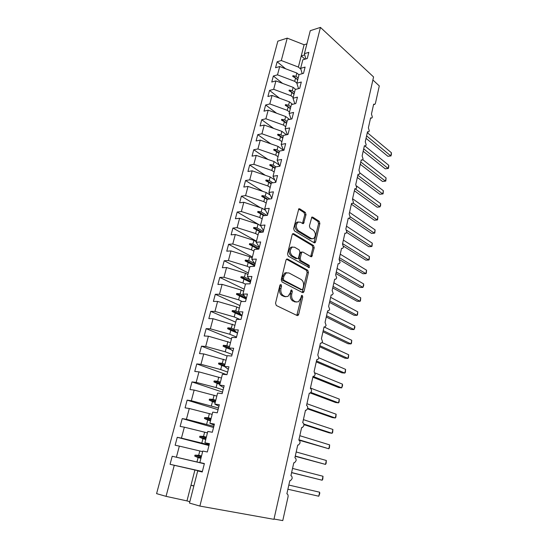 <?xml version="1.0" encoding="UTF-8"?>
<svg xmlns="http://www.w3.org/2000/svg" width="548" height="548" viewBox="0 0 548 548"><rect width="100%" height="100%" fill="white"/><g stroke="black" fill="none" stroke-linecap="round" stroke-linejoin="round"><path stroke-width="0.82" d="M281.008 284.487L279.898 285.241L275.534 303.222L276.315 305.503L297.16 315.545L297.941 315.525L298.667 314.429L302.743 296.954L302.236 295.413L301.674 295.42L300.667 298.413L298.413 301.811L295.845 301.873L294.146 301.023C292.022 299.598 291.228 297.215 291.769 293.879L292.31 291.605L291.783 290.036L291.194 290.043L290.166 293.064L287.906 296.468L285.193 296.543L283.446 295.667C281.247 294.201 280.432 291.776 280.987 288.392L281.549 286.083L281.008 284.487M306.017 214.665L305.305 212.391L299.735 208.829L298.804 208.809L293.653 228.578L294.392 230.872L314.155 242.778L314.99 242.791L315.586 241.853L319.868 223.481L319.183 221.269L312.716 217.131L311.839 217.111L309.401 225.927L310.106 228.167L313.353 230.181C315.915 233.051 316.004 235.866 313.634 238.62L311.38 238.586L298.393 230.715C295.742 227.838 295.612 224.975 298.002 222.139L300.448 222.173L302.633 223.529L303.53 223.543L306.017 214.665L304.729 214.795L304.01 212.528L298.544 209.041M197.705 470.903L189.478 503.078L199.883 506.071L273.938 519.333L373.572 76.946L320.443 27.4L310.278 30.681L304.4 53.663L308.846 52.341L307.277 58.513L302.832 59.807L300.647 68.342L305.099 67.089L303.51 73.336L299.057 74.562L296.852 83.2L301.304 82.022L299.701 88.344L295.242 89.488L293.002 98.236L297.468 97.133L295.838 103.531L291.372 104.606L289.111 113.457L293.584 112.429L291.933 118.909L287.46 119.902L285.172 128.862L289.645 127.917L287.981 134.479L283.501 135.39L281.179 144.467L285.666 143.597L283.974 150.241L279.494 151.07L277.144 160.256L281.631 159.475L279.918 166.208L275.432 166.948L273.055 176.251L277.541 175.559L275.815 182.368L271.322 183.025L268.91 192.444L273.411 191.841L271.657 198.739L267.157 199.308L264.718 208.85L269.219 208.329L267.445 215.323L262.937 215.802L260.471 225.461L264.979 225.036L263.177 232.112L258.67 232.503L256.169 242.285L260.677 241.956L258.855 249.128L254.341 249.415L251.806 259.327L256.32 259.094L254.478 266.362L249.963 266.554L247.395 276.596L251.909 276.466L250.039 283.823L245.518 283.912L242.922 294.091L247.443 294.057L245.545 301.516L241.024 301.503L238.387 311.812L242.908 311.887L240.99 319.45L236.462 319.326L233.791 329.773L238.318 329.958L236.373 337.623L231.845 337.39L229.139 347.98L233.667 348.275L231.694 356.036L227.167 355.693L224.42 366.427L228.954 366.831L226.954 374.702L222.419 374.25L219.638 385.121L224.173 385.648L222.146 393.628L217.611 393.053L214.795 404.075L219.33 404.725L217.275 412.815L212.74 412.117L209.877 423.289L214.412 424.063L212.329 432.262L207.795 431.44L204.897 442.77L209.432 443.675L207.322 451.99L202.787 451.038L199.849 462.526L204.383 463.553L202.239 471.992L197.705 470.903L202.274 471.849M199.883 506.071L320.443 27.4M287.57 259.04L286.666 259.046L286.015 260.047L281.254 279.658L282.021 281.946L302.523 292.584L303.318 292.57L304.003 291.529L308.449 272.459L307.736 270.253L287.57 259.04L286.611 259.088M287.515 253.875L292.187 234.633L292.79 233.688L293.707 233.695L313.511 245.531L314.216 247.744L311.73 256.69L310.908 256.683L302.948 252.08L302.092 252.073L301.462 253.046L300.181 258.444L300.914 260.69L309.243 265.39L309.291 267.63L288.269 256.163L287.515 253.875M285.597 68.76L277.144 61.773L275.562 67.733L279.713 66.527L277.514 74.843L294.708 81.33L296.872 83.097M298.989 74.829L296.838 73.042L279.713 66.527M274.007 519.025L282.768 520.6L288.029 496.906C288.296 495.228 287.912 494.186 286.878 493.789L289.789 480.726L290.55 480.658L292.091 478.623C292.276 477.041 291.885 476.061 290.913 475.678L293.79 462.779L294.591 462.711L296.057 460.745C296.242 459.183 295.858 458.197 294.899 457.792L297.735 445.051L298.571 444.99L299.975 443.092C300.16 441.544 299.777 440.558 298.831 440.126L301.633 427.543L302.503 427.488L303.852 425.652C304.03 424.125 303.654 423.131 302.715 422.679L305.483 410.253L306.387 410.199L307.675 408.431C307.853 406.911 307.483 405.917 306.558 405.445L309.291 393.169L310.223 393.122L311.456 391.416C311.627 389.916 311.257 388.916 310.346 388.429L313.045 376.298L314.004 376.257L315.189 374.613L314.093 371.613L316.758 359.632L317.744 359.598L318.874 358.002L317.792 355.001L320.429 343.158L321.436 343.137L322.519 341.596L321.443 338.582L324.053 326.889L325.08 326.868L326.115 325.389L325.06 322.368L327.636 310.805L328.684 310.798L329.677 309.367L328.629 306.339L331.17 294.92L332.239 294.92L333.191 293.536L332.156 290.502L334.67 279.213L335.753 279.227L336.664 277.891L335.643 274.849L338.123 263.691L339.226 263.718L340.103 262.424L339.089 259.382L341.541 248.354L342.658 248.388L343.493 247.141L342.493 244.086L344.918 233.188L346.048 233.236L346.85 232.03L345.857 228.975L348.261 218.2L349.398 218.255L350.165 217.09L349.186 214.028L351.556 203.376L352.707 203.452L353.446 202.322L352.474 199.26L354.823 188.724L355.981 188.807L356.693 187.717L355.727 184.649L358.05 174.237L359.214 174.339L359.899 173.284L358.947 170.209L361.242 159.913L362.406 160.023L363.064 159.002L362.125 155.927L364.393 145.747L365.571 145.871L366.201 144.884L365.269 141.809L367.516 131.739L368.694 131.876L369.304 130.924L368.379 127.842L370.599 117.882L371.784 118.039L372.373 117.114L371.455 114.032L373.654 104.182L374.839 104.353L375.435 103.319L379.298 85.92L372.887 79.981M282.549 83.385L273.356 76.008L271.753 82.042L275.911 80.898L273.692 89.317L291.009 95.749L293.194 97.489M295.653 89.386L293.159 87.365L275.911 80.898M279.535 98.202L269.527 90.413L267.904 96.517L272.068 95.441L269.815 103.956L287.262 110.34L289.474 112.039M292.577 104.319L289.44 101.859L272.068 95.441M276.555 113.203L265.65 104.99L264.006 111.162L268.178 110.162L265.896 118.779L283.467 125.102L285.707 126.766M289.529 119.443L285.672 116.519L268.178 110.162M273.63 128.41L261.725 119.731L260.067 125.978L264.239 125.054L261.93 133.774L279.631 140.041L281.898 141.672M286.529 134.774L281.864 131.356L264.239 125.054M270.774 143.823L257.759 134.657L256.074 140.973L260.252 140.124L257.916 148.953L275.754 155.159L278.041 156.749M283.515 150.268L278.007 146.371L260.252 140.124M267.999 159.454L253.738 149.755L252.039 156.153L256.217 155.379L253.854 164.311L271.822 170.462L274.137 172.01M279.206 165.044L274.11 161.564L256.217 155.379M265.335 175.305L249.676 165.037L247.949 171.51L252.135 170.818L249.744 179.86L267.849 185.943L270.191 187.45M274.774 179.977L270.157 176.942L252.135 170.818M262.807 191.389L245.559 180.504L243.819 187.06L248.004 186.443L245.579 195.602L263.821 201.623L266.191 203.082M270.219 195.074L266.164 192.506L248.004 186.443M260.451 207.713L241.394 196.163L239.627 202.794L243.819 202.267L241.367 211.535L259.745 217.488L262.143 218.905M265.506 210.322L262.115 208.261L243.819 202.267M260.553 225.612L237.181 212.014L235.393 218.727L239.586 218.282L237.106 227.66L255.621 233.551L258.046 234.928M260.622 225.721L258.019 224.207L239.586 218.282M256.45 241.168L232.907 228.057L231.098 234.859L235.298 234.496L232.784 243.997L251.45 249.813L253.902 251.142M256.313 241.709L253.875 240.353L235.298 234.496M252.409 256.978L228.591 244.305L226.756 251.19L230.955 250.916L228.413 260.533L247.216 266.28L249.703 267.561M252.142 258.012L249.676 256.704L230.955 250.916M248.319 272.986L224.214 260.752L222.358 267.719L226.557 267.54L223.981 277.281L242.935 282.953L245.449 284.186M247.922 274.514L245.429 273.253L226.557 267.54M244.175 289.18L219.782 277.404L217.905 284.46L222.104 284.378L219.495 294.242L238.599 299.831L242.209 301.51M243.648 291.228L241.12 290.015L222.104 284.378M239.983 305.579L215.296 294.269L213.398 301.421L217.597 301.434L214.953 311.422L234.208 316.929L239.873 319.422M239.325 308.147L236.763 306.99L217.597 301.434M235.736 322.176L210.754 311.353L208.829 318.594L213.028 318.703L210.35 328.821L229.763 334.246L236.524 337.047M234.941 325.286L213.028 318.703M231.441 338.979L206.151 328.649L204.199 335.986L208.404 336.198L205.692 346.446L225.262 351.789L232.099 354.446M230.503 342.644L208.404 336.198M227.091 355.995L201.493 346.178L199.513 353.604L203.712 353.919L200.965 364.304L220.7 369.558L227.626 372.071M226.009 360.228L203.712 353.919M226.742 374.681L196.766 363.927L194.766 371.448L198.965 371.873L196.184 382.394L216.076 387.559L223.091 389.923M221.454 378.038L198.965 371.873M222.529 392.115L191.985 381.908L189.957 389.532L194.156 390.066L191.334 400.732L218.494 408.007M216.837 396.081L194.156 390.066M218.063 409.692L187.135 400.129L185.08 407.856L189.279 408.5L186.423 419.302L213.836 426.33M212.165 414.357L189.279 408.5M213.542 427.495L182.224 418.59L180.141 426.419L184.34 427.18L181.443 438.133L209.124 444.894M207.425 432.879L184.34 427.18M208.966 445.524L177.251 437.297L175.141 445.229L179.333 446.113L176.401 457.21L172.209 456.258L170.065 464.3L174.264 465.3L166.051 496.351L156.591 493.632L277.843 41.162L287.227 38.134L281.302 60.533L298.372 67.075L300.9 69.212M202.63 451.648L179.333 446.113M202.356 471.527L170.065 464.3M202.315 471.684L174.264 465.3M277.144 61.773L281.302 60.533M304.4 53.663L305.839 58.931M273.356 76.008L277.514 74.843M300.647 68.342L302.201 73.699M269.527 90.413L273.692 89.317M296.852 83.2L298.53 88.646M265.65 104.99L269.815 103.956M293.002 98.236L294.831 103.778M261.725 119.731L265.896 118.779M289.111 113.457L291.091 119.101M257.759 134.657L261.93 133.774M285.172 128.862L287.33 134.609M253.738 149.755L257.916 148.953M281.179 144.467L283.535 150.323M249.676 165.037L253.854 164.311M277.144 160.256L279.72 166.236M245.559 180.504L249.744 179.86M273.055 176.251L275.836 182.272M241.394 196.163L245.579 195.602M268.91 192.444L271.787 198.218M237.181 212.014L241.367 211.535M264.718 208.85L267.684 214.364M232.907 228.057L237.106 227.66M260.471 225.461L263.533 230.715M228.591 244.305L232.784 243.997M256.169 242.285L259.327 247.271M224.214 260.752L228.413 260.533M251.806 259.327L255.067 264.04M219.782 277.404L223.981 277.281M247.395 276.596L250.751 281.021M215.296 294.269L219.495 294.242M242.922 294.091L246.381 298.222M210.754 311.353L214.953 311.422M238.387 311.812L241.956 315.641M206.151 328.649L210.35 328.821M233.791 329.773L237.476 333.294M201.493 346.178L205.692 346.446M229.139 347.98L232.927 351.179M196.766 363.927L200.965 364.304M224.42 366.427L228.324 369.297M191.985 381.908L196.184 382.394M219.638 385.121L223.659 387.662M187.135 400.129L191.334 400.732M214.795 404.075L218.933 406.274M182.224 418.59L186.423 419.302M209.877 423.289L214.145 425.132M177.251 437.297L181.443 438.133M204.897 442.77L209.288 444.25M296.838 73.042L296.002 76.302L292.913 75.699L292.728 76.412L295.55 78.056L294.708 81.33M297.708 79.837L295.55 78.056M298.153 78.083L296.002 76.302M293.159 87.365L292.31 90.66L289.2 90.078L289.015 90.797L291.858 92.441L291.009 95.749M294.036 94.181L291.858 92.441M294.495 92.413L292.31 90.66M289.44 101.859L288.584 105.195L285.446 104.62L285.261 105.353L288.118 106.99L287.262 110.34M290.33 108.696L288.118 106.99M290.783 106.908L288.584 105.195M285.672 116.519L284.809 119.896L281.651 119.341L281.46 120.081L284.344 121.711L283.467 125.102M286.57 123.389L284.344 121.711M287.036 121.574L284.809 119.896M281.864 131.356L280.987 134.774L277.802 134.233L277.61 134.986L280.514 136.61L279.631 140.041M282.768 138.247L280.514 136.61M283.241 136.411L280.987 134.774M278.007 146.371L277.124 149.83L273.918 149.309L273.719 150.063L276.644 151.686L275.754 155.159M278.925 153.282L276.644 151.686M279.398 151.426L277.124 149.83M274.11 161.564L273.205 165.064L269.979 164.558L269.78 165.325L272.726 166.948L271.822 170.462M275.034 168.503L272.726 166.948M275.884 166.873L273.205 165.064M270.157 176.942L269.246 180.484L265.992 179.997L265.794 180.772L268.76 182.388L267.849 185.943M271.096 183.902L268.76 182.388M272.815 182.806L269.246 180.484M266.164 192.506L265.239 196.088L261.958 195.622L261.759 196.41L264.746 198.02L263.821 201.623M267.109 199.493L264.746 198.02M269.835 198.972L265.239 196.088M262.115 208.261L261.184 211.891L257.875 211.439L257.67 212.234L260.684 213.843L259.745 217.488M263.8 215.707L260.684 213.843M266.972 215.371L261.184 211.891M258.019 224.207L257.081 227.886L253.745 227.454L253.539 228.256L256.567 229.859L255.621 233.551M260.855 232.311L256.567 229.859M263.335 231.489L257.081 227.886M253.875 240.353L252.923 244.072L249.559 243.661L249.354 244.477L252.409 246.079L251.45 249.813M258.074 249.176L252.409 246.079M259.252 247.559L252.923 244.072M249.676 256.704L248.71 260.471L245.326 260.074L245.114 260.903L248.189 262.499L247.216 266.28M254.608 265.842L248.189 262.499M254.813 263.67L248.71 260.471M245.429 273.253L244.449 277.069L241.038 276.692L240.819 277.535L243.922 279.117L242.935 282.953M250.415 282.343L243.922 279.117M249.772 279.727L244.449 277.069M241.12 290.015L240.134 293.879L236.695 293.523L236.476 294.372L239.599 295.954L238.599 299.831M246.175 299.05L239.599 295.954M244.463 295.927L240.134 293.879M236.763 306.99L235.763 310.901L232.29 310.572L232.071 311.428L235.222 313.004L234.208 316.929M241.874 315.97L235.222 313.004M238.805 312.264L235.763 310.901M232.352 324.176L231.331 328.136L227.838 327.834L227.612 328.697L230.783 330.273L229.763 334.246M237.065 332.91L230.783 330.273M233.934 329.238L231.331 328.136M227.879 341.589L226.851 345.603L223.324 345.315L223.098 346.199L226.297 347.761L225.262 351.789M231.146 349.672L226.297 347.761M229.482 346.644L226.851 345.603M223.351 359.228L222.31 363.29L218.755 363.029L218.522 363.92L221.748 365.475L220.7 369.558M224.522 366.502L221.748 365.475M224.968 364.276L222.31 363.29M218.762 377.093L217.707 381.209L214.124 380.97L213.891 381.874L217.138 383.422L216.076 387.559M219.837 384.347L217.138 383.422M220.406 382.141L217.707 381.209M214.117 395.19L213.049 399.362L209.432 399.15L209.192 400.061L212.466 401.609L211.391 405.794M215.2 402.472L212.466 401.609M215.775 400.239L213.049 399.362M209.405 413.528L208.322 417.754L204.678 417.569L204.438 418.494L207.74 420.028L206.651 424.275M210.507 420.837L207.74 420.028M211.09 418.569L208.322 417.754M204.637 432.112L203.534 436.393L199.862 436.229L199.616 437.174L202.945 438.701L201.842 443.003M205.747 439.448L202.945 438.701M206.336 437.146L203.534 436.393M199.849 462.526L204.363 463.629M199.801 450.942L198.684 455.278L194.978 455.148L194.732 456.1L198.088 457.614L196.965 461.978L176.401 457.21M200.924 458.299L198.088 457.614M196.965 461.978L204.342 463.711M201.52 455.97L198.684 455.278M204.322 463.786L172.209 456.258M194.903 470.026L186.971 500.899L166.051 496.351M193.876 485.87L190.985 485.281L193.834 486.028M189.827 501.715L186.971 500.899M306.901 43.881L304.106 44.744L287.227 38.134M304.106 44.744L301.236 55.93L304.736 54.889M304.989 59.177L301.236 55.93L298.372 67.075M201.095 457.635L194.732 456.1M201.342 456.69L194.978 455.148M205.904 438.845L199.616 437.174M206.137 437.914L199.862 436.229M210.644 420.309L204.438 418.494M210.877 419.391L204.678 417.569M215.323 402.013L209.192 400.061M215.556 401.102L209.432 399.15M219.94 383.949L213.891 381.874M220.166 383.052L214.124 380.97M224.495 366.126L218.522 363.92M224.728 365.242L218.755 363.029M230.482 349.11L223.098 346.199M229.222 347.651L223.324 345.315M236.626 332.485L227.612 328.697M234.852 330.786L227.838 327.834M241.915 315.812L232.071 311.428M240.75 314.346L232.29 310.572M246.196 298.955L236.476 294.372M246.223 298.023L236.695 293.523M250.429 282.302L240.819 277.535M250.635 281.473L241.038 276.692M254.813 265.04L245.326 260.074M258.937 248.806L249.559 243.661M262.04 232.208L253.745 227.454M264.821 215.597L257.875 211.439M267.746 199.232L261.958 195.622M271.226 183.395L265.992 179.997M275.151 168.051L269.979 164.558M279.028 152.885L273.918 149.309M282.857 137.897L277.802 134.233M286.645 123.094L281.651 119.341M290.392 108.456L285.446 104.62M294.091 93.989L289.2 90.078M297.742 79.686L292.913 75.699M280.062 284.844L279.686 288.412C279.131 291.789 279.946 294.208 282.145 295.673L283.446 295.667M285.837 296.776L282.145 295.673M296.413 302.085L292.851 301.023C290.721 299.598 289.926 297.221 290.467 293.886L290.851 290.413M296.811 315.381L301.441 296.954L301.318 295.817M302.229 292.433L307.154 272.507L306.442 270.301L286.46 259.211M283.343 278.679L283.878 280.275L301.838 289.666L302.88 288.933L303.434 286.57C303.955 283.309 303.188 280.946 301.112 279.48L288.912 272.931L286.09 272.979L283.926 276.261L283.343 278.679L282.042 278.713L282.576 280.309L283.878 280.275M301.105 289.673L282.576 280.309M286.803 272.671L284.789 273.02L282.624 276.295L283.926 276.261M282.042 278.713L282.624 276.295M292.557 233.886L312.223 245.614L313.511 245.531M310.682 256.553L312.922 247.826L312.223 245.614M301.564 252.107L300.797 252.149L300.167 253.114L298.886 258.505L299.612 260.752L307.949 265.444L309.243 265.39M308.284 267.39L307.949 265.444M294.495 247.182L292.084 247.182C289.563 250.107 289.666 253.005 292.399 255.882L297.119 258.546L297.982 258.54L298.619 257.56L299.914 252.149L299.181 249.895L294.495 247.182M292.502 246.984L290.789 247.264C288.262 250.183 288.371 253.08 291.098 255.95L292.399 255.882M297.187 258.581L295.817 258.608L291.098 255.95M302.489 223.44L304.729 214.795M298.345 221.961L296.708 222.262C294.31 225.098 294.44 227.947 297.098 230.818L298.393 230.715M312.045 238.866L310.086 238.681L297.098 230.818M313.956 242.654L318.58 223.598L317.895 221.385L311.572 217.357M319.628 492.207L319.765 493.495L318.778 496.221L319.628 492.207L288.823 485.049M318.778 496.221L287.892 489.241M291.584 472.657L322.162 480.226L323.005 476.26L292.529 468.41M323.005 476.26L322.793 479.164L322.162 480.226L291.611 472.554M295.228 456.292L325.505 464.409L326.334 460.484L296.194 451.963M326.334 460.484L326.122 463.409L325.505 464.409L295.283 456.059M298.838 440.113L328.814 448.771L329.636 444.887L299.818 435.701M329.636 444.887L329.416 447.826L328.814 448.771L298.913 439.749M303.9 424.604L329.136 432.838L332.088 433.297L332.896 429.461L303.4 419.624M332.896 429.461L332.67 432.413L332.088 433.297L303.804 424.049M307.531 408.863L332.383 417.59L335.321 417.994L336.123 414.199L306.935 403.732M336.123 414.199L335.897 417.165L335.321 417.994L307.702 408.267M310.394 393.026L335.588 402.506L338.52 402.862L339.315 399.102L310.435 388.018M339.315 399.102L339.082 402.081L338.52 402.862L310.976 392.464M312.846 377.188L338.76 387.58L341.692 387.881L342.473 384.169L315.127 372.983M342.473 384.169L342.548 385.676L341.692 387.881L313.038 376.353M316.258 361.892L341.897 372.818L344.822 373.072L345.603 369.393L318.902 357.803M345.603 369.393L345.356 372.393L344.822 373.072L316.47 360.94M319.621 346.768L345 358.214L347.918 358.413L348.692 354.768L322.08 342.555M348.692 354.768L348.439 357.789L347.918 358.413L319.861 345.706M322.957 331.807L348.069 343.76L350.987 343.911L351.748 340.308L324.046 326.896M351.748 340.308L351.494 343.336L350.987 343.911L323.217 330.636M326.252 317.011L351.11 329.458L354.022 329.56L354.775 325.998L327.362 312.038M354.775 325.998L354.816 327.615L354.022 329.56L326.533 315.737M329.512 302.373L354.118 315.306L357.022 315.36L357.769 311.833L330.636 297.338M357.769 311.833L357.508 314.881L357.022 315.36L329.821 300.996M285.549 272.993L285.207 272.815M332.739 287.892L357.097 301.297L359.995 301.304L360.735 297.817L333.869 282.795M360.735 297.817L360.468 300.879L359.995 301.304L333.068 286.412M335.924 273.568L360.043 287.44L362.94 287.399L363.666 283.946L337.075 268.41M363.666 283.946L363.687 285.638L362.94 287.399L336.28 271.993M339.26 259.505L362.954 273.719L365.845 273.637L366.571 270.219L340.246 254.183M366.571 270.219L366.297 273.301L365.845 273.637L339.452 257.724M343.534 246.21L365.845 260.142L368.729 260.012L369.441 256.628L343.377 240.106M369.441 256.628L369.167 259.718L368.729 260.012L342.596 243.607M346.713 232.421L368.701 246.703L371.578 246.531L372.291 243.182L346.48 226.173M372.291 243.182L372.003 246.278L371.578 246.531L346.747 230.324M349.206 218.344L371.53 233.393L374.4 233.181L375.099 229.865L349.549 212.391M375.099 229.865L374.818 232.975L374.4 233.181L350.206 216.789M351.378 204.185L374.325 220.228L377.195 219.974L377.887 216.686L352.59 198.76M377.887 216.686L377.599 219.803L377.195 219.974L353.118 203.055M354.371 190.745L377.099 207.185L379.963 206.891L380.648 203.644L356.577 185.984M380.648 203.644L380.627 205.473L379.963 206.891L355.275 188.937M357.337 177.442L379.839 194.273L382.696 193.944L383.381 190.725L359.94 172.949M383.381 190.725L383.079 193.862L382.696 193.944L357.823 175.237M360.269 164.27L382.559 181.498L385.408 181.121L386.087 177.936L362.762 159.674M386.087 177.936L385.785 181.08L385.408 181.121L360.776 161.982M385.785 181.08L382.559 181.498M363.173 151.234L385.251 168.839L388.094 168.428L388.758 165.277L364.906 146.001M388.758 165.277L388.724 167.167L388.094 168.428L363.701 148.871M388.457 168.421L385.251 168.839M366.043 138.336L387.909 156.31L390.751 155.865L391.409 152.741L367.311 132.664M391.409 152.741L391.368 154.646L390.751 155.865L366.591 135.89M391.101 155.892L387.909 156.31M279.686 288.412L280.987 288.392M283.891 296.543L285.193 296.543M291.009 291.611L292.31 291.605M290.467 293.886L291.769 293.879M292.851 301.023L294.146 301.023M294.543 301.866L295.845 301.873M301.441 296.954L302.743 296.954M297.365 314.408L298.667 314.429M280.247 286.104L281.549 286.083M306.442 270.301L307.736 270.253M307.154 272.507L308.449 272.459M302.708 291.543L304.003 291.529M300.544 289.68L301.838 289.666M292.673 233.777L293.707 233.695M312.922 247.826L314.216 247.744M311.065 255.786L312.353 255.724M300.167 253.114L301.462 253.046M298.886 258.505L300.181 258.444M299.612 260.752L300.914 260.69M295.817 258.608L297.119 258.546M302.818 222.748L304.113 222.632M310.086 238.681L311.38 238.586M311.682 217.234L312.716 217.131M317.895 221.385L319.183 221.269M318.58 223.598L319.868 223.481M314.299 241.942L315.586 241.853M298.626 208.952L299.735 208.829M304.01 212.528L305.305 212.391M351.515 203.582L351.878 203.541M354.768 188.964L355.179 188.909M357.988 174.511L358.454 174.442M361.173 160.222L361.68 160.139M364.317 146.09L364.872 145.994M367.427 132.116L368.03 132.006M370.51 118.299L371.154 118.169M373.551 104.634L374.236 104.483M297.078 315.504L297.941 315.525M302.51 292.577L303.318 292.57M284.789 273.02L286.09 272.979M310.99 256.724L311.73 256.69M300.797 252.149L302.092 252.073M308.757 267.65L309.291 267.63M290.789 247.264L292.084 247.182M302.797 223.611L303.53 223.543M296.708 222.262L298.002 222.139M314.271 242.839L314.99 242.791"/></g></svg>
